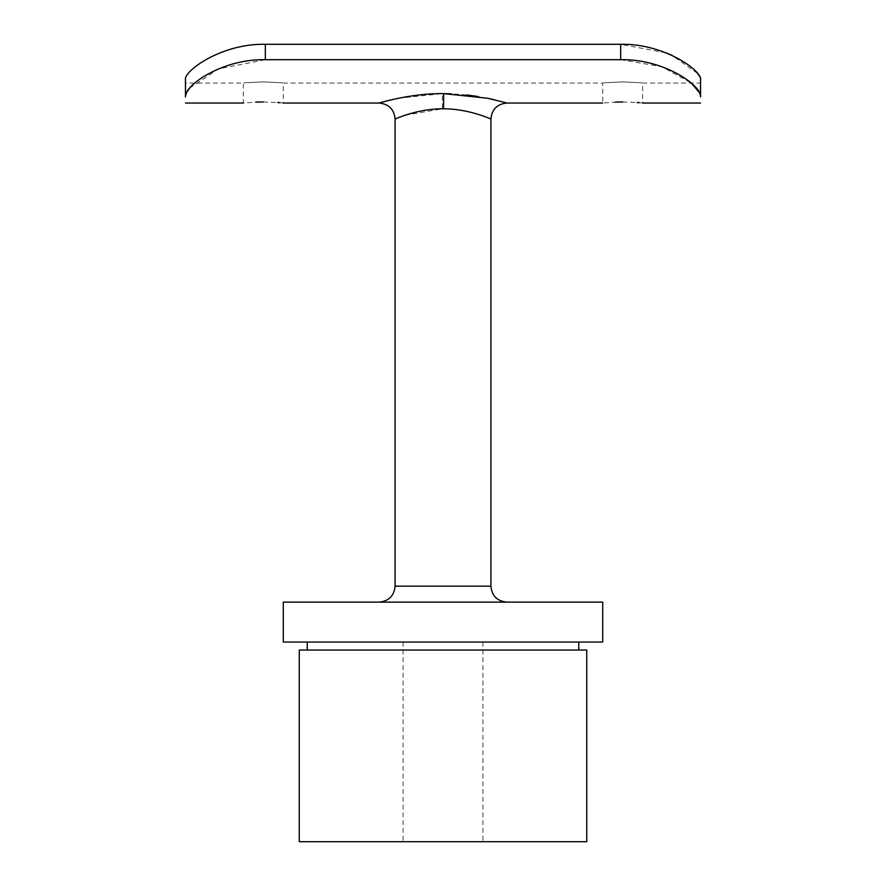 <?xml version="1.0" encoding="UTF-8"?>
<svg xmlns="http://www.w3.org/2000/svg" width="886" height="886" viewBox="0 0 886 886"><rect width="100%" height="100%" fill="white"/><g stroke="black" fill="none" stroke-linecap="round" stroke-linejoin="round"><path stroke-width="0.66" stroke-dasharray="4.43 3.32" d="M187.411 91.247L185.462 96.917L185.462 79.718L185.462 83.062L243.362 83.062L243.362 103.031L255.733 102.123M263.319 81.877C237.57 83.162 237.57 83.162 263.319 81.877C237.57 83.162 237.57 83.162 263.319 81.877C289.08 83.162 289.08 83.162 263.319 81.877C289.08 83.162 289.08 83.162 263.319 81.877M279.921 102.698L283.287 103.031L283.287 83.062L602.713 83.062L602.713 103.031L615.094 102.123M622.681 81.877C596.92 83.162 596.92 83.162 622.681 81.877C596.92 83.162 596.92 83.162 622.681 81.877C648.441 83.162 648.441 83.162 622.681 81.877C648.441 83.162 648.441 83.162 622.681 81.877M443 602.126L379.119 602.126L443 602.126M395.4 118.868L396.142 118.558M400.76 116.775L403.108 115.922M405.046 115.258L442.479 108.801L442.302 93.628L398.467 98.257L379.119 103.031M443 841.7L403.075 841.7L443 841.7M443 642.062L403.075 642.062L443 642.062M443 108.801C468.849 108.624 491.176 119.256 490.91 119.001C491.453 119.388 469.336 108.768 443.521 108.801M505.541 102.643L494.233 99.73M487.278 98.202L477.62 96.43M466.568 94.935L451.229 93.783M189.682 88.113L218.477 68.886L265.324 59.694L265.324 44.3L620.676 44.3L620.676 59.694L265.324 59.694M620.676 59.694L662.008 66.76L691.302 83.062M699.209 92.343L700.538 96.917L700.538 79.718L699.209 75.797M622.681 101.968L637.023 102.521M639.271 102.698L642.638 103.031L642.638 83.062L700.538 83.062L700.538 79.718M263.319 101.968L277.672 102.521M697.515 73.372L672.109 55.441M665.995 52.828L620.676 44.3M602.713 642.062L283.287 642.062L283.287 602.126L602.713 602.126L602.713 642.062M578.757 642.062L307.243 642.062L578.757 642.062L578.757 650.047L307.243 650.047L307.243 642.062M307.243 650.047L578.757 650.047M299.258 650.047L586.742 650.047L586.742 841.7L299.258 841.7L299.258 650.047M490.91 586.155L395.09 586.155M403.075 642.062L403.075 841.7M482.925 642.062L482.925 841.7"/><path stroke-width="1.33" d="M263.319 101.968C237.559 103.119 237.559 103.119 263.319 101.968C289.08 103.119 289.08 103.119 263.319 101.968L255.733 102.123M622.681 101.968C596.92 103.119 596.92 103.119 622.681 101.968C648.43 103.119 648.43 103.119 622.681 101.968L615.094 102.123M443 108.801C417.14 108.624 394.824 119.256 395.09 119.001C394.536 119.388 416.73 108.757 442.479 108.801L443 108.801C468.849 108.624 491.176 119.256 490.91 119.001C491.453 119.388 469.336 108.768 443.521 108.801L443 108.801M283.287 103.031L379.119 103.031C388.81 103.983 394.137 109.299 395.09 119.001L395.4 118.868M396.142 118.558L400.76 116.775M403.108 115.922L405.046 115.258M451.229 93.783L442.302 93.628C409.853 93.362 378.311 103.285 379.119 103.031C379.197 102.997 411.193 93.119 443.698 93.628L487.499 98.246L505.541 102.643M494.233 99.73L487.278 98.202M477.62 96.43L466.568 94.935M620.676 59.694L620.676 44.3C664.821 43.303 702.676 71.5 700.538 79.718L700.538 96.917C702.465 86.374 664.633 58.753 620.676 59.694L265.324 59.694C221.511 58.742 183.557 86.296 185.462 96.917L185.462 79.718C183.291 71.567 221.068 43.314 265.324 44.3C221.179 43.303 183.324 71.5 185.462 79.718L185.462 83.062M187.411 91.247L189.682 88.113M691.302 83.062L699.209 92.343M637.023 102.521L639.271 102.698M277.672 102.521L279.921 102.698M699.209 75.797L697.515 73.372M672.109 55.441L665.995 52.828M700.538 79.718L700.538 83.062M620.676 44.3L265.324 44.3L265.324 59.694M283.287 642.062L602.713 642.062L602.713 602.126L283.287 602.126L283.287 642.062M307.243 650.047L307.243 642.062M578.757 650.047L578.757 642.062M586.742 650.047L299.258 650.047L299.258 841.7L586.742 841.7L586.742 650.047M395.09 119.001L395.09 586.155L490.91 586.155C491.863 595.857 497.179 601.184 506.881 602.126M443.521 108.801L443.698 93.628M395.09 586.155C394.137 595.857 388.821 601.184 379.119 602.126M602.713 103.031L506.881 103.031C497.19 103.983 491.863 109.299 490.91 119.001L490.91 586.155M700.538 103.031L642.638 103.031M243.362 103.031L185.462 103.031"/></g></svg>

